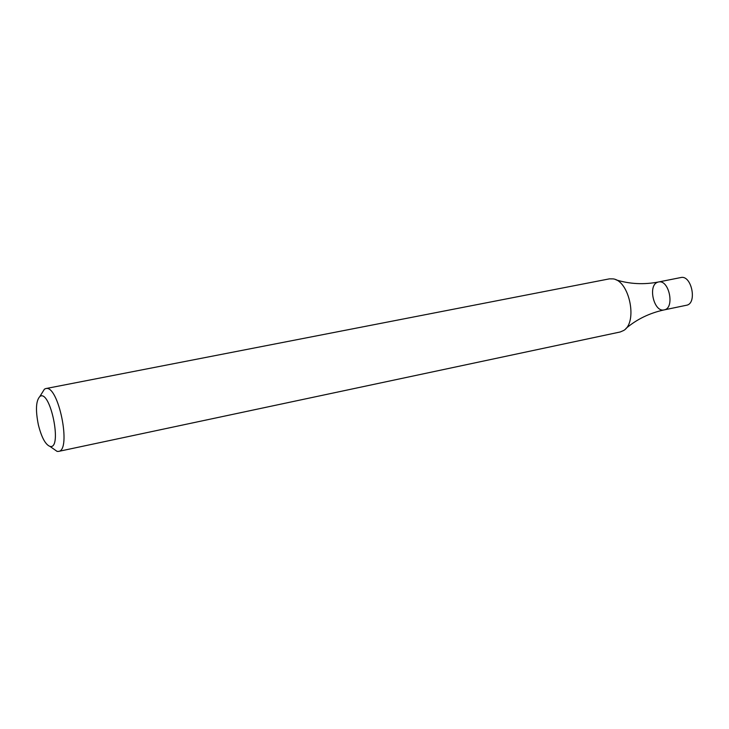 <?xml version="1.0" encoding="UTF-8"?>
<svg xmlns="http://www.w3.org/2000/svg" width="729" height="729" viewBox="0 0 729 729"><rect width="100%" height="100%" fill="white"/><g stroke="black" fill="none" stroke-linecap="round" stroke-linejoin="round"><path stroke-width="1.09" d="M41.535 393.806L44.433 389.149L45.763 388.584C58.375 384.329 71.825 450.385 58.548 451.406L57.108 451.406L52.616 448.253M58.548 451.406L620.215 331.977L623.65 330.492C637.957 322.4 629.473 280.738 613.144 278.888L609.389 278.861L45.763 388.584M38.373 424.879C35.429 410.208 35.921 400.75 39.849 396.512C50.265 388.411 62.767 449.802 50.009 446.421C45.435 444.635 41.562 437.455 38.373 424.879M625.901 328.487C636.854 319.238 649.603 313.042 664.155 309.898C675.1 308.367 669.14 279.125 658.478 281.995C669.14 279.125 675.1 308.367 664.155 309.898C653.904 312.732 647.507 285.139 657.731 282.205M664.155 309.898L686.463 305.251C697.498 303.692 691.593 274.669 680.822 277.549L658.478 281.995C643.853 284.793 629.692 284.073 615.996 279.845M50.009 446.421L57.108 451.406M39.849 396.512L44.433 389.149"/></g></svg>
